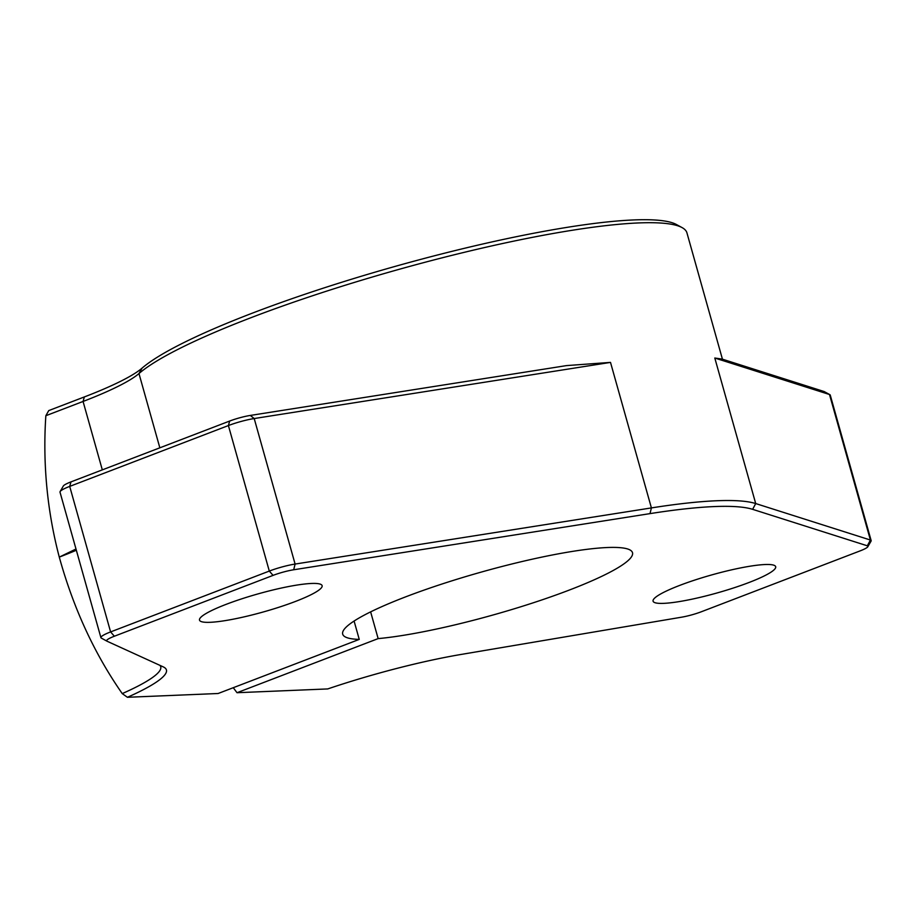 <?xml version="1.0" encoding="UTF-8"?>
<svg xmlns="http://www.w3.org/2000/svg" width="917" height="917" viewBox="0 0 917 917"><rect width="100%" height="100%" fill="white"/><g stroke="black" fill="none" stroke-linecap="round" stroke-linejoin="round"><path stroke-width="1.38" d="M354.088 621.038L359.246 639.401L218.131 693.504L127.429 697.287L122.236 693.596C94.405 653.683 73.417 608.189 59.284 557.112A370.514 310.76 87.6 0 1 45.85 415.722L48.739 410.587L84.353 396.935L83.069 401.451L45.85 415.722M370.628 611.868L378.148 638.61L237.022 692.713A370.514 310.76 87.6 0 1 233.273 687.693M359.246 639.401A150.526 22.249 -15.7 0 1 342.694 634.151A150.526 22.249 -15.7 0 1 481.574 572.002A150.526 22.249 -15.7 0 1 632.501 552.687A150.526 22.249 -15.7 0 1 541.202 600.154A150.526 22.249 -15.7 0 1 378.148 638.61M75.996 549.008L59.284 557.112A144.737 21.389 -15.7 0 0 76.34 550.246M106.853 641.109L101.409 638.129A23.154 3.427 -15.7 0 1 101.306 638.083A23.154 3.427 -15.7 0 1 100.916 637.659L60.006 492.142A23.154 3.427 -15.7 0 1 60.121 491.581L63.319 486.033A18.523 2.74 -15.7 0 1 70.987 481.883L229.674 421.041A18.523 2.74 -15.7 0 1 250.318 415.435L566.557 365.596L610.504 362.398L254.204 418.542L295.102 564.058L651.402 507.915A289.463 42.79 -15.7 0 1 755.711 503.559L870.405 540.033A23.154 3.427 -15.7 0 1 871.15 540.606A23.154 3.427 -15.7 0 1 871.035 541.168L867.837 546.715A18.523 2.74 -15.7 0 1 860.18 550.865L701.482 611.708A18.523 2.74 -15.7 0 1 681.537 617.198L461.194 654.429A149.368 22.077 -15.7 0 0 327.736 688.931L237.022 692.713M84.353 396.935A149.368 22.077 -15.7 0 0 142.043 368.153L138.971 373.551A144.737 21.389 -15.7 0 1 83.069 401.451L102.314 469.882M159.902 665.352A144.737 21.389 -15.7 0 1 160.727 666.774A144.737 21.389 -15.7 0 1 122.236 693.596M127.429 697.287A149.368 22.077 -15.7 0 0 163.914 667.209A149.368 22.077 -15.7 0 0 163.249 666.877L107.002 641.201A18.523 2.74 -15.7 0 1 106.922 641.155A18.523 2.74 -15.7 0 1 114.361 636.226L273.06 575.383A18.523 2.74 -15.7 0 1 293.704 569.766L650.004 513.623A284.832 42.102 -15.7 0 1 752.639 509.336L867.333 545.81A18.523 2.74 -15.7 0 1 867.837 546.715M679.738 585.39A63.686 9.411 -15.7 0 1 741.876 567.669A63.686 9.411 -15.7 0 1 775.69 566.717A63.686 9.411 -15.7 0 1 716.922 593.001A63.686 9.411 -15.7 0 1 653.076 601.174A63.686 9.411 -15.7 0 1 679.738 585.39M226.167 604.337A63.686 9.411 -15.7 0 1 288.305 586.605A63.686 9.411 -15.7 0 1 322.119 585.654A63.686 9.411 -15.7 0 1 263.362 611.948A63.686 9.411 -15.7 0 1 199.505 620.121A63.686 9.411 -15.7 0 1 226.167 604.337M829.862 394.665A23.154 3.427 -15.7 0 0 829.507 394.516L714.802 358.031L722.149 359.097L823.947 391.479A18.523 2.74 -15.7 0 1 824.234 391.593L829.862 394.665A23.154 3.427 -15.7 0 1 830.252 395.089L871.15 540.606M100.916 637.659A23.154 3.427 -15.7 0 1 110.602 631.916L269.3 571.073A23.154 3.427 -15.7 0 1 295.102 564.058L293.704 569.766M60.121 491.581A23.154 3.427 -15.7 0 1 69.703 486.4L110.602 631.916L114.361 636.226M250.318 415.435L254.204 418.542A23.154 3.427 -15.7 0 0 228.402 425.557L69.703 486.4L70.987 481.883M159.845 447.817L138.971 373.551A289.463 42.79 -15.7 0 1 418.278 264.073A289.463 42.79 -15.7 0 1 682.076 227.599A289.463 42.79 -15.7 0 1 686.936 232.872L722.436 359.189M142.043 368.153A284.832 42.102 -15.7 0 1 416.868 260.417A284.832 42.102 -15.7 0 1 676.448 224.527L682.076 227.599M823.947 391.479L829.507 394.516L870.405 540.033L867.333 545.81M229.674 421.041L228.402 425.557L269.3 571.073L273.06 575.383M610.504 362.398L651.402 507.915L650.004 513.623M714.802 358.031L755.711 503.559L752.639 509.336M106.922 641.155L101.306 638.083"/></g></svg>
